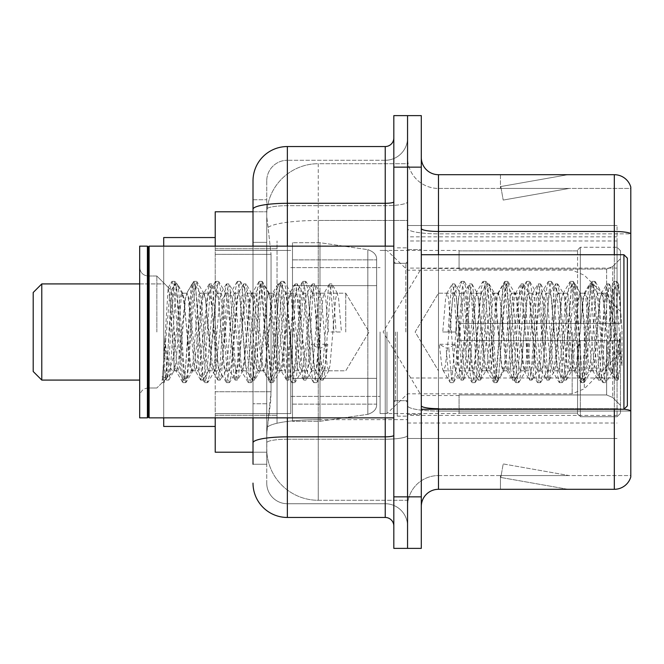 <?xml version="1.0" encoding="UTF-8"?>
<svg xmlns="http://www.w3.org/2000/svg" width="664" height="664" viewBox="0 0 664 664"><rect width="100%" height="100%" fill="white"/><g stroke="black" fill="none" stroke-linecap="round" stroke-linejoin="round"><path stroke-width="0.5" stroke-dasharray="3.32 2.49" d="M617.063 386.954L617.063 225.528L617.063 386.954M407.555 386.954L407.555 225.528L407.555 386.954M407.555 332L407.555 240.982L407.555 332M174.018 332L174.018 370.819C170.648 372.247 167.552 361.573 164.722 338.798L164.722 370.006L165.851 378.986L167.17 364.669L171.295 290.458L176.873 365.615L178.309 370.819L179.737 365.615L185.463 298.385L186.891 293.181L188.327 298.385L194.046 365.615L195.482 370.819L196.909 365.615L202.636 298.385L204.064 293.181L205.5 298.385L211.218 365.615L212.654 370.819L214.082 365.615L219.809 298.385L221.237 293.181L222.672 298.385L228.391 365.615L229.827 370.819L231.255 365.615L236.982 298.385L238.409 293.181L239.845 298.385L245.564 365.615L247 370.819L248.427 365.615L254.154 298.385L255.582 293.181L257.018 298.385L262.736 365.615L264.172 370.819L265.6 365.615L271.327 298.385L272.398 293.488L272.755 293.181L274.182 298.385L277.046 332L277.046 240.982L277.046 423.018L277.046 332L277.046 423.018L277.046 332L279.909 365.615L281.345 370.819L282.773 365.615L288.5 298.385L289.57 293.488L289.927 293.181L291.355 298.385L297.082 365.615L298.153 370.512L298.518 370.819L299.945 365.615L305.672 298.385L306.743 293.488L307.1 293.181L308.528 298.385L314.255 365.615L315.325 370.512L315.682 370.819L317.118 365.615L322.845 298.385L323.916 293.488L324.273 293.181L325.7 298.385L328.564 332L341.445 332L328.564 332M617.063 332L617.063 240.982L617.063 332M253.009 242.343L266.745 242.343L266.745 403.762L266.745 199.773L266.745 242.343L253.009 242.343L253.009 403.762L253.009 211.791L266.862 211.791L266.82 212.497A51.518 51.518 0 0 1 318.263 163.709L407.555 163.709L407.555 220.473L407.555 163.709L318.263 163.709L318.263 220.473L318.263 163.709A51.518 51.518 0 0 0 266.82 212.497L266.862 211.791L215.227 211.791L215.227 391.743L271.045 391.743L270.713 400.691L266.953 431.6L271.045 391.743L271.045 254.362L271.045 391.743L215.227 391.743L215.227 452.209L266.862 452.209L266.745 448.773A51.518 51.518 0 0 0 318.263 500.291L407.555 500.291L407.555 419.673L407.555 500.291L318.263 500.291L318.263 419.673L318.263 500.291A51.518 51.518 0 0 1 266.745 448.773L266.745 438.29L266.862 452.209L253.009 452.209M266.953 431.6L266.745 438.29L266.953 431.6M215.227 332L215.227 237.554L215.227 332M407.555 220.473L407.555 419.673L407.555 220.473L318.263 220.473L407.555 220.473M266.82 212.497C266.513 214.464 266.936 219.427 268.09 227.387L271.045 254.362L268.09 227.387C266.936 219.427 266.513 214.464 266.82 212.497A51.518 51.518 0 0 1 318.263 163.709M215.227 417.863L215.227 246.136M617.063 225.528L407.555 225.528L617.063 225.528M617.063 438.472L407.555 438.472L617.063 438.472M253.009 199.773L266.745 199.773L253.009 199.773L253.009 464.227L266.745 464.227L266.745 403.762L266.745 464.227L253.009 464.227L253.009 246.136M253.009 483.118A34.345 34.345 0 0 0 287.354 517.464L287.354 503.727A20.609 20.609 0 0 1 266.745 483.118L266.745 209.26L266.745 483.118A20.609 20.609 0 0 0 287.354 503.727L385.236 503.727L385.236 448.773L385.236 517.464A8.582 8.582 0 0 1 393.818 526.046L393.818 137.954L393.818 526.046M407.555 448.773L407.555 201.806L407.555 448.773M393.818 332L393.818 417.863L393.818 332M393.818 167.145L393.818 115.627L407.555 115.627L407.555 167.145L407.555 115.627L421.3 115.627L421.3 167.145L407.555 167.145L407.555 496.855L407.555 167.145L393.818 167.145L393.818 496.855L407.555 496.855L407.555 548.373L407.555 496.855L421.3 496.855L421.3 167.145M421.3 496.855L421.3 548.373L393.818 548.373L393.818 496.855M407.555 137.954L407.555 201.806L407.555 137.954A22.327 22.327 0 0 1 385.236 160.273A22.327 22.327 0 0 0 407.555 137.954A22.327 22.327 0 0 1 385.236 160.273L385.236 503.727L287.354 503.727L287.354 439.228L385.236 439.228A22.327 3.876 0 0 0 407.555 435.352A22.327 3.876 0 0 1 385.236 439.228L385.236 160.273L287.354 160.273L385.236 160.273M253.009 442.805A34.345 5.968 180 0 1 287.354 436.846L287.354 146.536A34.345 34.345 0 0 0 253.009 180.882A34.345 34.345 0 0 1 287.354 146.536L385.236 146.536A8.582 8.582 0 0 0 393.818 137.954A8.582 8.582 0 0 1 385.236 146.536L385.236 448.773L385.236 439.228L287.354 439.228L287.354 160.273L287.354 205.682L385.236 205.682A22.327 3.876 0 0 0 407.555 201.806A22.327 3.876 0 0 1 385.236 205.682L287.354 205.682L287.354 448.773L287.354 436.846L385.236 436.846A8.582 1.494 0 0 0 393.818 435.352M287.354 517.464L385.236 517.464M266.745 180.882L266.745 209.26L266.745 180.882A20.609 20.609 0 0 1 287.354 160.273A20.609 20.609 0 0 0 266.745 180.882A20.609 20.609 0 0 1 287.354 160.273M407.555 526.046A22.327 22.327 0 0 0 385.236 503.727A22.327 22.327 0 0 1 407.555 526.046A22.327 22.327 0 0 0 385.236 503.727M421.3 332L421.3 249.573L421.3 332M397.255 332L397.255 416.145L397.255 332M407.555 420.611L407.555 228.482L407.555 420.611M624.002 409.198A17.173 2.98 180 0 0 614.316 408.684L614.316 489.302A17.173 17.173 0 0 0 630.8 476.935L630.8 420.611L630.8 475.565L438.472 475.565L438.472 409.273M421.3 506.474L421.3 157.526L421.3 506.474A17.173 17.173 0 0 1 438.472 489.302L438.472 420.611L438.472 475.565L630.8 475.565L630.8 233.844L438.472 233.844L438.472 411.066A30.909 5.37 0 0 1 407.555 405.704A30.909 5.37 0 0 0 438.472 411.066L438.472 188.435A30.909 30.909 0 0 1 407.555 157.526L407.555 228.482L407.555 157.526A30.909 30.909 0 0 0 438.472 188.435L438.472 233.844A30.909 5.37 0 0 1 407.555 228.482A30.909 5.37 0 0 0 438.472 233.844L630.8 233.844M630.8 187.065A17.173 17.173 0 0 0 614.316 174.698L614.316 408.684A17.173 2.98 180 0 1 630.8 410.825L630.8 187.065A17.173 17.173 0 0 0 614.316 174.698L438.472 174.698A17.173 17.173 0 0 1 421.3 157.526M566.765 489.094A13.736 13.736 0 0 0 569.148 489.302L500.457 489.302L569.148 489.302A13.736 13.736 0 0 1 566.765 489.094A13.736 13.736 0 0 0 569.148 489.302A13.736 13.736 0 0 1 566.765 489.094A13.736 13.736 0 0 0 569.148 489.302A13.736 13.736 0 0 1 566.765 489.094L500.805 477.457L566.765 489.094M500.457 475.565L500.457 489.302L500.457 475.565L501.146 475.565L500.805 477.457L501.146 475.565L500.457 475.565L500.457 489.302L500.457 475.565L501.146 475.565L500.805 477.457L501.146 475.565L500.457 475.565L500.457 489.302L500.457 475.565L501.146 475.565L500.805 477.457L501.146 475.565L500.457 475.565M614.316 489.302L438.472 489.302M569.148 174.698L500.457 174.698L569.148 174.698A13.736 13.736 0 0 0 566.765 174.906A13.736 13.736 0 0 1 569.148 174.698A13.736 13.736 0 0 0 566.765 174.906A13.736 13.736 0 0 1 569.148 174.698A13.736 13.736 0 0 0 566.765 174.906A13.736 13.736 0 0 1 569.148 174.698M438.472 188.435L630.8 188.435L630.8 233.612L630.8 188.435L438.472 188.435A30.909 30.909 0 0 1 407.555 157.526M569.148 475.565L501.146 475.565L569.148 475.565L501.146 475.565L569.148 475.565L501.146 475.565L569.148 475.565L503.196 463.929L501.146 475.565L503.196 463.929L501.146 475.565L503.196 463.929L501.146 475.565L503.196 463.929L569.148 475.565M501.146 188.435L500.457 188.435L501.146 188.435L500.457 188.435L501.146 188.435L500.457 188.435L501.146 188.435L500.805 186.542L566.765 174.906L500.805 186.542L501.146 188.435L500.805 186.542L566.765 174.906L500.805 186.542L501.146 188.435L500.805 186.542L566.765 174.906L500.805 186.542L501.146 188.435L569.148 188.435L501.146 188.435L569.148 188.435L501.146 188.435L569.148 188.435L501.146 188.435L503.196 200.071L501.146 188.435M407.555 506.474A30.909 30.909 0 0 1 438.472 475.565A30.909 30.909 0 0 0 407.555 506.474A30.909 30.909 0 0 1 438.472 475.565M500.457 174.698L500.457 188.435L500.457 174.698M569.148 188.435L503.196 200.071L569.148 188.435M345.736 332L345.736 293.181L345.736 332M438.472 332L438.472 293.181L438.472 332M627.364 332L627.364 405.845L627.364 258.155L627.364 387.992L627.364 258.155L623.928 254.727L623.928 409.273L623.928 254.727L623.928 409.273L627.364 405.845L627.364 332M148.255 417L147.4 417.863L147.4 246.136L147.4 417.863L147.4 246.136L148.255 247L148.255 417L148.255 332L148.255 417L149.118 417.863L149.118 246.136L149.118 332L149.118 246.136L393.818 246.136M147.4 417.863L139.672 417.863L139.672 246.136L139.672 396.582L139.672 246.136L147.4 246.136M156.845 332L156.845 276.008L156.845 332M610.191 332L610.191 361.332L603.551 298.385L601.733 293.181L607.186 293.181L609.004 298.385L610.141 306.303L610.191 332L607.328 365.615L605.9 370.819L610.191 370.819L610.191 332L611.594 303.174L613.129 290.533L617.03 364.669L618.358 378.986L619.487 370.006L619.487 338.798C616.657 361.573 613.561 372.247 610.191 370.819C608.764 368.52 607.328 355.58 605.9 332L603.036 298.385L601.609 293.181L600.173 298.385L594.454 365.615L593.018 370.819L591.591 365.615L585.864 298.385L584.436 293.181L583 298.385L577.282 365.615L575.846 370.819L574.418 365.615L568.691 298.385L567.264 293.181L565.828 298.385L560.109 365.615L558.673 370.819L557.245 365.615L551.518 298.385L550.091 293.181L548.655 298.385L542.936 365.615L541.5 370.819L540.073 365.615L534.346 298.385L532.918 293.181L531.482 298.385L525.764 365.615L524.328 370.819L522.9 365.615L517.173 298.385L515.745 293.181L514.318 298.385L508.591 365.615L507.155 370.819L505.727 365.615L500 298.385L498.573 293.181L497.145 298.385L491.418 365.615L489.982 370.819L488.555 365.615L482.828 298.385L481.4 293.181L479.972 298.385L474.245 365.615L472.818 370.819L471.382 365.615L465.655 298.385L464.227 293.181L462.8 298.385L457.073 365.615L455.645 370.819L454.209 365.615L448.482 298.385L447.055 293.181L445.627 298.385L442.764 332L455.645 332L442.764 332M605.9 370.819L604.472 365.615L598.745 298.385L597.318 293.181L595.882 298.385L590.155 365.615L588.727 370.819L587.3 365.615L581.573 298.385L580.145 293.181L578.709 298.385L572.982 365.615L571.555 370.819L570.127 365.615L564.4 298.385L562.972 293.181L561.536 298.385L555.818 365.615L554.382 370.819L552.954 365.615L547.227 298.385L545.8 293.181L544.364 298.385L538.645 365.615L537.209 370.819L535.782 365.615L530.055 298.385L528.627 293.181L527.191 298.385L521.472 365.615L520.036 370.819L518.609 365.615L512.882 298.385L511.454 293.181L510.018 298.385L504.3 365.615L502.864 370.819L501.436 365.615L495.709 298.385L494.282 293.181L492.846 298.385L487.127 365.615L486.056 370.512L485.691 370.819L484.264 365.615L478.536 298.385L477.466 293.488L477.109 293.181L475.673 298.385L469.954 365.615L468.884 370.512L468.518 370.819L467.091 365.615L461.364 298.385L460.293 293.488L459.936 293.181L458.5 298.385L455.645 332M610.191 370.819L615.271 379.866L614.125 373.666L608.407 290.334L606.971 283.885L605.543 290.334L599.816 373.666L598.389 380.115L596.953 373.666L591.234 290.334L589.798 283.885L588.37 290.334L582.643 373.666L581.216 380.115L579.78 373.666L574.061 290.334L572.625 283.885L571.198 290.334L565.471 373.666L564.043 380.115L562.607 373.666L556.889 290.334L555.453 283.885L554.025 290.334L548.298 373.666L546.87 380.115L545.443 373.666L539.716 290.334L538.28 283.885L536.852 290.334L531.125 373.666L529.698 380.115L528.27 373.666L522.543 290.334L521.107 283.885L519.68 290.334L513.953 373.666L512.525 380.115L511.097 373.666L505.37 290.334L503.943 283.885L502.507 290.334L496.78 373.666L495.352 380.115L493.925 373.666L488.198 290.334L486.77 283.885L485.334 290.334L479.607 373.666L478.18 380.115L476.752 373.666L471.025 290.334L469.597 283.885L468.161 290.334L462.443 373.666L461.007 380.115L459.579 373.666L453.852 290.334L452.425 283.885L450.989 290.334L448.125 332M165.851 378.986L156.845 387.992L162.207 382.622L168.166 287.769L170.158 301.34L174.068 363.905L174.018 370.819C175.445 368.52 176.881 355.58 178.309 332L181.172 298.385L182.6 293.181L184.028 298.385L189.755 365.615L191.182 370.819L192.618 365.615L198.345 298.385L199.773 293.181L201.2 298.385L206.927 365.615L208.355 370.819L209.791 365.615L215.518 298.385L216.945 293.181L218.373 298.385L224.1 365.615L225.528 370.819L226.963 365.615L232.682 298.385L234.118 293.181L235.546 298.385L241.273 365.615L242.7 370.819L244.136 365.615L249.855 298.385L251.291 293.181L252.718 298.385L258.445 365.615L259.873 370.819L261.309 365.615L267.028 298.385L268.463 293.181L269.891 298.385L275.618 365.615L277.046 370.819L278.482 365.615L284.2 298.385L285.636 293.181L287.064 298.385L292.791 365.615L294.218 370.819L295.654 365.615L301.373 298.385L302.809 293.181L304.236 298.385L309.963 365.615L311.391 370.819L312.827 365.615L318.546 298.385L319.982 293.181L321.409 298.385L327.136 365.615L328.564 370.819L330 365.615L335.718 298.385L337.154 293.181L338.582 298.385L341.445 332M178.309 370.819L174.018 370.819L168.938 379.866L170.075 373.666L175.802 290.334L177.23 283.885L178.666 290.334L184.393 373.666L185.82 380.115L187.248 373.666L192.975 290.334L194.403 283.885L195.838 290.334L201.557 373.666L202.993 380.115L204.421 373.666L210.148 290.334L211.575 283.885L213.011 290.334L218.73 373.666L220.166 380.115L221.593 373.666L227.32 290.334L228.748 283.885L230.184 290.334L235.903 373.666L237.338 380.115L238.766 373.666L244.493 290.334L245.921 283.885L247.357 290.334L253.075 373.666L254.511 380.115L255.939 373.666L261.666 290.334L263.093 283.885L264.529 290.334L270.248 373.666L271.684 380.115L273.111 373.666L278.838 290.334L280.266 283.885L281.702 290.334L287.421 373.666L288.857 380.115L290.284 373.666L296.011 290.334L297.439 283.885L298.875 290.334L304.593 373.666L306.029 380.115L307.457 373.666L313.184 290.334L314.611 283.885L316.047 290.334L321.766 373.666L323.202 380.115L324.63 373.666L330.357 290.334L331.784 283.885L333.22 290.334L336.075 332M619.487 338.798L616.989 373.666L615.271 379.866M619.487 370.006L618.001 379.866L616.275 373.666L610.548 290.334L609.12 283.885L607.693 290.334L601.966 373.666L600.53 380.115L599.102 373.666L593.375 290.334L591.948 283.885L590.52 290.334L584.793 373.666L583.357 380.115L581.93 373.666L576.203 290.334L574.775 283.885L573.347 290.334L567.62 373.666L566.193 380.115L564.757 373.666L559.03 290.334L557.602 283.885L556.175 290.334L550.448 373.666L549.02 380.115L547.584 373.666L541.857 290.334L540.43 283.885L539.002 290.334L533.275 373.666L531.847 380.115L530.411 373.666L524.693 290.334L523.257 283.885L521.829 290.334L516.102 373.666L514.675 380.115L513.239 373.666L507.52 290.334L506.084 283.885L504.657 290.334L498.93 373.666L497.792 379.866L496.066 373.666L490.347 290.334L489.202 284.134L487.484 290.334L481.757 373.666L480.62 379.866L478.893 373.666L473.175 290.334L472.029 284.134L470.311 290.334L464.584 373.666L463.447 379.866L461.721 373.666L456.002 290.334L454.857 284.134L453.139 290.334L450.275 332M164.722 338.798L167.22 373.666L168.938 379.866M164.722 370.006L166.207 379.866L167.934 373.666L173.653 290.334L175.088 283.885L176.516 290.334L182.243 373.666L183.671 380.115L185.107 373.666L190.825 290.334L192.261 283.885L193.689 290.334L199.416 373.666L200.843 380.115L202.279 373.666L207.998 290.334L209.434 283.885L210.862 290.334L216.588 373.666L218.016 380.115L219.452 373.666L225.171 290.334L226.607 283.885L228.034 290.334L233.761 373.666L235.189 380.115L236.625 373.666L242.343 290.334L243.779 283.885L245.207 290.334L250.934 373.666L252.362 380.115L253.797 373.666L259.516 290.334L260.952 283.885L262.38 290.334L268.107 373.666L269.534 380.115L270.97 373.666L276.689 290.334L278.125 283.885L279.552 290.334L285.279 373.666L286.416 379.866L288.143 373.666L293.861 290.334L294.999 284.134L296.725 290.334L302.452 373.666L303.589 379.866L305.307 373.666L311.034 290.334L312.171 284.134L313.898 290.334L319.625 373.666L320.762 379.866L322.48 373.666L328.207 290.334L329.344 284.134L331.07 290.334L333.934 332M41.782 283.918L41.782 380.082L33.2 371.5L33.2 292.5L33.2 332L33.2 292.5L41.782 283.918L41.782 380.082L41.782 283.918L163.709 283.918L163.709 426.446L163.709 237.554L163.709 417.863M459.073 323.418L459.073 332L459.073 323.418L606.639 323.418L459.073 323.418L577.564 323.418L577.564 250.021L577.564 323.418L580.311 323.418L580.311 247.257L580.311 323.418L459.073 323.418L459.073 340.582L577.564 340.582L577.564 413.116L577.564 340.582L459.073 340.582L459.073 323.418M459.073 269.044L606.639 269.044L459.073 269.044L459.073 250.428L459.073 250.884L577.564 250.884L577.564 250.021L577.564 250.884L459.073 250.884L459.073 269.044M380.082 332L380.082 413.572L380.082 332M577.564 413.116L459.073 413.116L459.073 413.572L459.073 413.116L577.564 413.116L577.564 413.979L580.311 416.743L617.063 416.743L620.5 413.29L620.5 340.582L620.5 413.29L617.063 416.743L617.063 340.582L617.063 416.743L580.311 416.743L580.311 340.582L580.311 416.743L577.564 413.979L577.564 340.582L577.564 413.116M290.782 332L290.782 413.572L290.782 332M580.311 340.582L617.063 340.582L580.311 340.582M580.311 247.257L577.564 250.021L580.311 247.257L617.063 247.257L617.063 323.418L617.063 247.257L580.311 247.257M580.311 323.418L617.063 323.418L580.311 323.418M620.5 340.582L617.063 340.582L620.5 340.582L620.5 413.29L620.5 405.339L612.706 397.495L606.639 394.955L612.706 397.495L620.5 405.339L620.5 340.582L612.706 340.582L620.5 340.582M617.063 323.418L620.5 323.418L620.5 250.71L620.5 323.418L617.063 323.418M620.5 250.71L617.063 247.257L620.5 250.71L620.5 323.418L620.5 250.71M612.706 266.505L620.5 258.661L612.706 266.505L606.639 269.044L612.706 266.505L612.706 323.418L620.5 323.418L606.639 323.418L612.706 323.418L612.706 266.505M606.639 340.582L459.073 340.582L459.073 332L459.073 340.582L606.639 340.582L606.639 394.955L459.073 394.955L606.639 394.955L606.639 340.582M459.073 394.955L459.073 413.116L459.073 394.955M376.646 378.364L376.646 259.873L376.646 285.636L292.5 285.636L292.5 242.7L292.5 421.3L292.5 378.364L376.646 378.364L376.646 259.873L376.646 285.636L292.5 285.636L292.5 259.873L292.5 404.127L292.5 378.364L376.646 378.364L376.646 404.144L292.5 404.127L292.5 378.364L376.646 378.364L376.646 404.144L292.5 404.127L292.5 242.7L292.5 421.3L292.5 378.364L319.982 378.364L319.982 421.3L319.982 242.7L319.982 285.636L292.5 285.636L376.646 285.636L319.982 285.636L319.982 242.7L319.982 421.3L319.982 378.364L376.646 378.364M620.5 332L620.5 352.609L620.5 332M386.954 332L386.954 413.572L386.954 332M215.227 426.446L163.709 426.446L163.709 283.918L139.672 283.918M163.709 246.136L163.709 332L163.709 237.554L215.227 237.554M607.186 293.181L605.369 298.385L598.098 365.615L596.28 370.819L594.463 365.615L587.2 298.385L585.382 293.181L583.565 298.385L576.294 365.615L574.476 370.819L572.659 365.615L565.388 298.385L563.57 293.181L561.752 298.385L554.481 365.615L552.664 370.819L550.846 365.615L543.575 298.385L541.758 293.181L539.94 298.385L532.677 365.615L530.86 370.819L529.042 365.615L521.771 298.385L519.953 293.181L518.136 298.385L510.865 365.615L509.047 370.819L507.23 365.615L499.959 298.385L498.141 293.181L496.323 298.385L489.053 365.615L487.235 370.819L485.417 365.615L478.155 298.385L476.337 293.181L474.519 298.385L467.249 365.615L465.431 370.819L463.613 365.615L456.342 298.385L454.525 293.181L452.707 298.385L445.436 365.615L443.618 370.819L443.046 370.329L441.801 365.615L439.253 344.267L446.075 348.002L448.798 348.002L455.612 344.267L439.253 344.267M601.733 293.181L599.916 298.385L592.645 365.615L590.827 370.819L589.018 365.615L581.747 298.385L579.929 293.181L578.112 298.385L570.841 365.615L569.023 370.819L567.205 365.615L559.935 298.385L558.117 293.181L556.299 298.385L549.028 365.615L547.211 370.819L545.393 365.615L538.122 298.385L536.313 293.181L534.495 298.385L527.224 365.615L525.407 370.819L523.589 365.615L516.318 298.385L514.5 293.181L512.683 298.385L505.412 365.615L504.167 370.329L503.594 370.819L501.776 365.615L494.506 298.385L492.688 293.181L490.87 298.385L483.608 365.615L482.363 370.329L481.79 370.819L479.972 365.615L472.702 298.385L471.457 293.671L470.884 293.181L469.066 298.385L460.55 370.329L459.978 370.819L457.836 363.507L455.612 344.267M610.191 361.332L612.092 372.238L615.204 332L616.981 299.257L618.657 284.715L621.994 329.087L621.994 365.549L615.984 332L610.216 307.224M168.166 287.769L171.669 281.76L170.299 288.159L162.207 380.671L162.207 376.546L166.29 378.538L167.469 376.944L174.001 354.842L174.068 363.905L175.628 370.329L176.201 370.819L178.018 365.615L185.289 298.385L187.107 293.181L188.925 298.385L196.195 365.615L198.013 370.819L199.831 365.615L207.102 298.385L208.919 293.181L210.737 298.385L218.008 365.615L219.817 370.819L221.635 365.615L228.906 298.385L230.723 293.181L232.541 298.385L239.812 365.615L241.63 370.819L243.447 365.615L250.718 298.385L252.536 293.181L254.353 298.385L261.624 365.615L262.861 370.329L263.442 370.819L265.26 365.615L272.522 298.385L274.34 293.181L276.158 298.385L283.428 365.615L284.673 370.329L285.246 370.819L287.064 365.615L294.335 298.385L295.58 293.671L296.152 293.181L297.97 298.385L306.486 370.329L307.058 370.819L309.2 363.507L311.424 344.267L327.775 344.267L320.961 348.002L318.239 348.002L311.424 344.267M174.001 354.842L179.836 298.385L181.654 293.181L183.471 298.385L190.742 365.615L192.56 370.819L194.378 365.615L201.648 298.385L203.466 293.181L205.284 298.385L212.555 365.615L214.372 370.819L216.19 365.615L223.453 298.385L225.27 293.181L227.088 298.385L234.359 365.615L236.177 370.819L237.994 365.615L245.265 298.385L247.083 293.181L248.9 298.385L256.171 365.615L257.989 370.819L259.807 365.615L267.077 298.385L268.895 293.181L270.713 298.385L277.975 365.615L279.793 370.819L281.611 365.615L288.882 298.385L290.699 293.181L292.517 298.385L299.788 365.615L301.605 370.819L303.423 365.615L310.694 298.385L312.512 293.181L314.329 298.385L321.6 365.615L323.418 370.819L323.99 370.329L325.227 365.615L327.775 344.267M621.994 365.549L615.818 288.159L614.001 281.378L612.183 288.159L604.912 375.841L603.103 382.622L601.285 375.841L594.014 288.159L592.197 281.378L590.379 288.159L583.108 375.841L581.29 382.622L579.473 375.841L572.202 288.159L570.384 281.378L568.567 288.159L561.296 375.841L559.478 382.622L557.66 375.841L550.398 288.159L548.58 281.378L546.762 288.159L539.492 375.841L537.674 382.622L535.856 375.841L528.586 288.159L526.768 281.378L524.95 288.159L517.679 375.841L515.862 382.622L514.044 375.841L506.773 288.159L504.955 281.378L503.138 288.159L495.875 375.841L494.058 382.622L492.24 375.841L484.969 288.159L483.151 281.378L481.334 288.159L474.063 375.841L472.245 382.622L470.427 375.841L463.157 288.159L461.339 281.378L459.521 288.159L452.25 375.841L450.433 382.622L449.993 382.24L448.615 375.841L446.075 348.002M621.994 329.087L618.549 288.159L616.731 281.378L614.914 288.159L607.643 375.841L605.825 382.622L604.008 375.841L596.737 288.159L594.919 281.378L593.101 288.159L585.831 375.841L584.013 382.622L582.195 375.841L574.933 288.159L573.115 281.378L571.297 288.159L564.026 375.841L562.209 382.622L560.391 375.841L553.12 288.159L551.303 281.378L549.485 288.159L542.214 375.841L540.396 382.622L538.579 375.841L531.308 288.159L529.49 281.378L527.673 288.159L520.41 375.841L518.592 382.622L516.775 375.841L509.504 288.159L507.686 281.378L505.868 288.159L498.598 375.841L496.78 382.622L494.962 375.841L487.691 288.159L485.874 281.378L484.056 288.159L476.785 375.841L474.967 382.622L473.15 375.841L465.887 288.159L464.07 281.378L462.252 288.159L454.981 375.841L453.603 382.24L453.163 382.622L451.346 375.841L448.798 348.002M162.207 376.546L163.933 382.622L165.751 375.841L173.022 288.159L174.839 281.378L176.657 288.159L183.928 375.841L185.746 382.622L187.563 375.841L194.834 288.159L196.652 281.378L198.47 288.159L205.732 375.841L207.55 382.622L209.367 375.841L216.638 288.159L218.456 281.378L220.274 288.159L227.544 375.841L229.362 382.622L231.18 375.841L238.451 288.159L240.268 281.378L242.086 288.159L249.357 375.841L251.175 382.622L252.992 375.841L260.255 288.159L262.072 281.378L263.89 288.159L271.161 375.841L272.979 382.622L274.796 375.841L282.067 288.159L283.885 281.378L285.703 288.159L292.973 375.841L294.791 382.622L296.609 375.841L303.88 288.159L305.697 281.378L307.515 288.159L314.777 375.841L316.595 382.622L317.043 382.24L318.413 375.841L320.961 348.002M171.669 281.76L172.117 281.378L173.935 288.159L181.197 375.841L183.015 382.622L184.833 375.841L192.103 288.159L193.921 281.378L195.739 288.159L203.01 375.841L204.827 382.622L206.645 375.841L213.916 288.159L215.734 281.378L217.551 288.159L224.822 375.841L226.64 382.622L228.457 375.841L235.72 288.159L237.538 281.378L239.355 288.159L246.626 375.841L248.444 382.622L250.262 375.841L257.532 288.159L259.35 281.378L261.168 288.159L268.439 375.841L269.808 382.24L270.256 382.622L272.074 375.841L279.345 288.159L281.162 281.378L282.98 288.159L290.243 375.841L291.62 382.24L292.06 382.622L293.878 375.841L301.149 288.159L302.527 281.76L302.967 281.378L304.784 288.159L312.055 375.841L313.425 382.24L313.873 382.622L315.69 375.841L318.239 348.002M376.646 285.636L376.646 259.856L292.5 259.873L376.646 259.856L376.646 404.144C376.92 408.841 373.981 412.236 367.831 414.336L367.831 378.364L367.831 414.336L319.982 421.3L292.5 421.3L319.982 421.3L367.831 414.336C373.981 412.236 376.92 408.841 376.646 404.144L376.646 259.856C376.92 255.159 373.981 251.764 367.831 249.664L367.831 414.336L367.831 249.664L319.982 242.7L292.5 242.7L319.982 242.7L367.831 249.664C373.981 251.764 376.92 255.159 376.646 259.856L376.646 285.636M617.063 378.007L407.555 378.007M318.263 419.673A51.518 8.947 180 0 0 267.36 427.234A51.518 8.947 180 0 1 318.263 419.673L407.555 419.673L318.263 419.673L318.263 220.473L318.263 419.673M268.09 227.387A51.518 8.947 180 0 1 318.263 220.473A51.518 8.947 180 0 0 268.09 227.387M266.745 448.773A51.518 51.518 0 0 0 318.263 500.291M271.045 254.362L215.227 254.362L271.045 254.362M617.063 268.098L407.555 268.098M617.063 236.832L407.555 236.832M617.063 415.423L407.555 415.423M253.009 209.26A34.345 5.968 180 0 1 287.354 203.3L385.236 203.3A8.582 1.494 -0 0 0 393.818 201.806M287.354 246.136L287.354 417.863M385.236 417.863L385.236 246.136M287.354 205.682A20.609 3.577 180 0 0 266.745 209.26A20.609 3.577 180 0 1 287.354 205.682M287.354 439.228A20.609 3.577 180 0 0 266.745 442.805A20.609 3.577 180 0 1 287.354 439.228M287.354 503.727A20.609 20.609 0 0 1 266.745 483.118M266.745 403.762L253.009 403.762L266.745 403.762M614.316 409.273L614.316 408.684L438.472 408.684L438.472 174.698M421.3 228.482A17.173 2.98 0 0 0 438.472 231.462L614.316 231.462A17.173 2.98 180 0 1 630.8 233.612M438.472 254.727L438.472 408.684L614.316 408.684L614.316 254.727M421.3 405.704A17.173 2.98 0 0 0 438.472 408.684M630.8 411.066L438.472 411.066L630.8 411.066M405.845 332L405.845 263.309L405.845 332M395.536 332L395.536 400.691L395.536 332M606.639 269.044L606.639 323.418L606.639 269.044M612.706 340.582L612.706 397.495L612.706 340.582M367.831 285.636L367.831 249.664L367.831 285.636M584.312 332L584.312 388.789L584.312 332M572.169 332L572.169 393.818L572.169 332M617.063 240.982L407.555 240.982M215.227 248.718L277.046 248.718L215.227 248.718M215.227 415.282L277.046 415.282L215.227 415.282M407.555 423.018L617.063 423.018M393.818 263.309L407.555 263.309L393.818 263.309M393.818 400.691L407.555 400.691L393.818 400.691M407.555 249.573L421.3 249.573L407.555 249.573M397.255 416.145L407.555 416.145L397.255 416.145M397.255 247.855L407.555 247.855L397.255 247.855M407.555 414.427L421.3 414.427L407.555 414.427M328.564 370.819L345.736 370.819L369.059 332L345.736 293.181L337.154 293.181M454.525 293.181L438.472 293.181L415.141 332L438.472 370.819L415.141 332L438.472 293.181L447.055 293.181M421.3 409.273L623.928 409.273M405.845 263.309L407.555 261.591L405.845 263.309L395.536 263.309L393.818 261.591L395.536 263.309L405.845 263.309M395.536 400.691L405.845 400.691L407.555 402.409L405.845 400.691L395.536 400.691L393.818 402.409L395.536 400.691M149.118 417.863L393.818 417.863M148.255 387.992C143.092 388.457 140.228 391.312 139.672 396.582C140.228 391.312 143.092 388.457 148.255 387.992L156.845 387.992L148.255 387.992M168.49 287.653L156.845 276.008L148.255 276.008C143.092 275.543 140.228 272.688 139.672 267.418C140.228 272.688 143.092 275.543 148.255 276.008L156.845 276.008L171.295 290.458M459.936 293.181L464.227 293.181M477.109 293.181L481.4 293.181M494.282 293.181L498.573 293.181M511.454 293.181L515.745 293.181M528.627 293.181L532.918 293.181M545.8 293.181L550.091 293.181M562.972 293.181L567.264 293.181M580.145 293.181L584.436 293.181M597.318 293.181L601.609 293.181M468.518 370.819L472.818 370.819M485.691 370.819L489.982 370.819M502.864 370.819L507.155 370.819M520.036 370.819L524.328 370.819M537.209 370.819L541.5 370.819M554.382 370.819L558.673 370.819M571.555 370.819L575.846 370.819M588.727 370.819L593.018 370.819M612.913 290.458L618.657 284.715M182.6 293.181L186.891 293.181M199.773 293.181L204.064 293.181M216.945 293.181L221.237 293.181M234.118 293.181L238.409 293.181M251.291 293.181L255.582 293.181M268.463 293.181L272.755 293.181M285.636 293.181L289.927 293.181M302.809 293.181L307.1 293.181M319.982 293.181L324.273 293.181M191.182 370.819L195.482 370.819M208.355 370.819L212.654 370.819M225.528 370.819L229.827 370.819M242.7 370.819L247 370.819M259.873 370.819L264.172 370.819M277.046 370.819L281.345 370.819M294.218 370.819L298.518 370.819M311.391 370.819L315.682 370.819M618.358 378.986L611.743 372.371M443.618 370.819L455.645 370.819M148.255 247L149.118 246.136M421.3 254.727L623.928 254.727M615.561 380.115L617.703 380.115M606.971 283.885L609.12 283.885M598.389 380.115L600.53 380.115M589.798 283.885L591.948 283.885M581.216 380.115L583.357 380.115M572.625 283.885L574.775 283.885M564.043 380.115L566.193 380.115M555.453 283.885L557.602 283.885M546.87 380.115L549.02 380.115M538.28 283.885L540.43 283.885M529.698 380.115L531.847 380.115M521.107 283.885L523.257 283.885M512.525 380.115L514.675 380.115M503.943 283.885L506.084 283.885M495.352 380.115L497.502 380.115M486.77 283.885L488.911 283.885M478.18 380.115L480.329 380.115M469.597 283.885L471.739 283.885M461.007 380.115L463.157 380.115M452.425 283.885L454.566 283.885M613.129 290.533L609.411 284.134M618.549 378.92L618.001 379.866M600.829 379.866L606.257 370.512M592.238 284.134L597.675 293.488M583.656 379.866L589.084 370.512M575.066 284.134L580.502 293.488M566.483 379.866L571.911 370.512M557.893 284.134L563.329 293.488M549.311 379.866L554.739 370.512M540.72 284.134L546.157 293.488M532.138 379.866L537.566 370.512M523.547 284.134L528.984 293.488M514.965 379.866L520.402 370.512M506.375 284.134L511.811 293.488M497.792 379.866L503.229 370.512M489.202 284.134L494.639 293.488M480.62 379.866L486.056 370.512M472.029 284.134L477.466 293.488M463.447 379.866L468.884 370.512M454.857 284.134L460.293 293.488M601.244 293.488L606.68 284.134M592.661 370.512L598.098 379.866M584.071 293.488L589.507 284.134M575.489 370.512L580.925 379.866M566.898 293.488L572.335 284.134M558.316 370.512L563.753 379.866M549.734 293.488L555.162 284.134M541.143 370.512L546.58 379.866M532.561 293.488L537.989 284.134M523.971 370.512L529.407 379.866M515.389 293.488L520.817 284.134M506.798 370.512L512.234 379.866M498.216 293.488L503.644 284.134M489.625 370.512L495.062 379.866M481.043 293.488L486.471 284.134M472.453 370.512L477.889 379.866M463.87 293.488L469.299 284.134M455.28 370.512L460.716 379.866M446.698 293.488L452.126 284.134M168.648 380.115L166.498 380.115M177.23 283.885L175.088 283.885M185.82 380.115L183.671 380.115M194.403 283.885L192.261 283.885M202.993 380.115L200.843 380.115M211.575 283.885L209.434 283.885M220.166 380.115L218.016 380.115M228.748 283.885L226.607 283.885M237.338 380.115L235.189 380.115M245.921 283.885L243.779 283.885M254.511 380.115L252.362 380.115M263.093 283.885L260.952 283.885M271.684 380.115L269.534 380.115M280.266 283.885L278.125 283.885M288.857 380.115L286.707 380.115M297.439 283.885L295.297 283.885M306.029 380.115L303.88 380.115M314.611 283.885L312.47 283.885M323.202 380.115L321.052 380.115M331.784 283.885L329.643 283.885M171.08 290.533L174.798 284.134M165.66 378.92L166.207 379.866M183.38 379.866L177.944 370.512M191.971 284.134L186.534 293.488M200.553 379.866L195.116 370.512M209.143 284.134L203.707 293.488M217.726 379.866L212.289 370.512M226.316 284.134L220.88 293.488M234.898 379.866L229.462 370.512M243.489 284.134L238.052 293.488M252.071 379.866L246.634 370.512M260.653 284.134L255.225 293.488M269.244 379.866L263.807 370.512M277.826 284.134L272.398 293.488M286.416 379.866L280.98 370.512M294.999 284.134L289.57 293.488M303.589 379.866L298.153 370.512M312.171 284.134L306.743 293.488M320.762 379.866L315.325 370.512M329.344 284.134L323.916 293.488M182.957 293.488L177.529 284.134M191.547 370.512L186.111 379.866M200.13 293.488L194.701 284.134M208.72 370.512L203.284 379.866M217.302 293.488L211.874 284.134M225.893 370.512L220.456 379.866M234.475 293.488L229.047 284.134M243.066 370.512L237.629 379.866M251.648 293.488L246.211 284.134M260.238 370.512L254.802 379.866M268.82 293.488L263.384 284.134M277.411 370.512L271.974 379.866M285.993 293.488L280.557 284.134M294.584 370.512L289.147 379.866M303.166 293.488L297.729 284.134M311.756 370.512L306.32 379.866M320.338 293.488L314.902 284.134M328.929 370.512L323.493 379.866M337.511 293.488L332.075 284.134M41.782 380.082L139.672 380.082M459.073 395.536L421.3 395.536L383.12 332L421.3 268.463L459.073 268.463M620.5 352.609L584.312 388.789L572.169 393.818L407.555 393.818L386.954 413.572L380.082 413.572L459.073 413.572M290.782 396.4L380.082 396.4L290.782 396.4M215.227 413.572L290.782 413.572L215.227 413.572M215.227 250.428L290.782 250.428L215.227 250.428M290.782 267.6L380.082 267.6L290.782 267.6M620.5 311.391L584.312 275.211L572.169 270.182L407.555 270.182L386.954 250.428L380.082 250.428L459.073 250.428M323.418 370.819L345.736 370.819L369.059 332L345.736 293.181L312.512 293.181M470.884 293.181L476.337 293.181M492.688 293.181L498.141 293.181M514.5 293.181L519.953 293.181M536.313 293.181L541.758 293.181M558.117 293.181L563.57 293.181M579.929 293.181L585.382 293.181M481.79 370.819L487.235 370.819M503.594 370.819L509.047 370.819M525.407 370.819L530.86 370.819M547.211 370.819L552.664 370.819M569.023 370.819L574.476 370.819M590.827 370.819L596.28 370.819M181.654 293.181L187.107 293.181M203.466 293.181L208.919 293.181M225.27 293.181L230.723 293.181M247.083 293.181L252.536 293.181M268.895 293.181L274.34 293.181M290.699 293.181L296.152 293.181M192.56 370.819L198.013 370.819M214.372 370.819L219.817 370.819M236.177 370.819L241.63 370.819M257.989 370.819L263.442 370.819M279.793 370.819L285.246 370.819M301.605 370.819L307.058 370.819M176.201 370.819L174.018 370.819L166.29 378.538M459.978 370.819L465.431 370.819M614.001 281.378L616.731 281.378M603.103 382.622L605.825 382.622M592.197 281.378L594.919 281.378M581.29 382.622L584.013 382.622M570.384 281.378L573.115 281.378M559.478 382.622L562.209 382.622M548.58 281.378L551.303 281.378M537.674 382.622L540.396 382.622M526.768 281.378L529.49 281.378M515.862 382.622L518.592 382.622M504.955 281.378L507.686 281.378M494.058 382.622L496.78 382.622M483.151 281.378L485.874 281.378M472.245 382.622L474.967 382.622M461.339 281.378L464.07 281.378M450.433 382.622L453.163 382.622M612.1 372.238L606.274 382.24M618.956 284.823L617.171 281.76M595.367 281.76L602.314 293.671M584.461 382.24L591.408 370.329M573.555 281.76L580.502 293.671M562.649 382.24L569.596 370.329M551.751 281.76L558.69 293.671M540.845 382.24L547.792 370.329M529.938 281.76L536.885 293.671M519.032 382.24L525.979 370.329M508.126 281.76L515.073 293.671M497.228 382.24L504.167 370.329M486.322 281.76L493.269 293.671M475.416 382.24L482.363 370.329M464.509 281.76L471.457 293.671M453.603 382.24L460.55 370.329M606.614 293.671L613.561 281.76M595.708 370.329L602.655 382.24M584.801 293.671L591.749 281.76M573.904 370.329L580.842 382.24M562.997 293.671L569.936 281.76M552.091 370.329L559.038 382.24M541.185 293.671L548.132 281.76M530.279 370.329L537.226 382.24M519.381 293.671L526.32 281.76M508.475 370.329L515.422 382.24M497.568 293.671L504.515 281.76M486.662 370.329L493.609 382.24M475.756 293.671L482.703 281.76M464.858 370.329L471.797 382.24M453.952 293.671L460.899 281.76M443.046 370.329L449.993 382.24M162.207 382.622L163.933 382.622M174.839 281.378L172.117 281.378M185.746 382.622L183.015 382.622M196.652 281.378L193.921 281.378M207.55 382.622L204.827 382.622M218.456 281.378L215.734 281.378M229.362 382.622L226.64 382.622M240.268 281.378L237.538 281.378M251.175 382.622L248.444 382.622M262.072 281.378L259.35 281.378M272.979 382.622L270.256 382.622M283.885 281.378L281.162 281.378M294.791 382.622L292.06 382.622M305.697 281.378L302.967 281.378M316.595 382.622L313.873 382.622M182.575 382.24L175.628 370.329M193.481 281.76L186.534 293.671M204.379 382.24L197.44 370.329M215.285 281.76L208.338 293.671M226.192 382.24L219.244 370.329M237.098 281.76L230.151 293.671M248.004 382.24L241.057 370.329M258.902 281.76L251.963 293.671M269.808 382.24L262.861 370.329M280.714 281.76L273.767 293.671M291.62 382.24L284.673 370.329M302.527 281.76L295.58 293.671M313.425 382.24L306.486 370.329M167.469 376.944L164.381 382.24M182.226 293.671L175.288 281.76M193.133 370.329L186.194 382.24M204.039 293.671L197.092 281.76M214.945 370.329L207.998 382.24M225.851 293.671L218.904 281.76M236.749 370.329L229.81 382.24M247.655 293.671L240.708 281.76M258.562 370.329L251.614 382.24M269.468 293.671L262.521 281.76M280.374 370.329L273.427 382.24M291.272 293.671L284.333 281.76M302.178 370.329L295.231 382.24M313.084 293.671L306.137 281.76M323.99 370.329L317.043 382.24"/><path stroke-width="1" d="M253.009 242.343L253.009 199.773L253.009 211.791L215.227 211.791L215.227 246.136M253.009 452.209L215.227 452.209L215.227 417.863M253.009 464.227L253.009 417.863L253.009 464.227M393.818 496.855L393.818 548.373L407.555 548.373L407.555 496.855L407.555 548.373L421.3 548.373L421.3 496.855L407.555 496.855L407.555 167.145L407.555 496.855L393.818 496.855L393.818 167.145L407.555 167.145L407.555 115.627L407.555 167.145L421.3 167.145L421.3 496.855M421.3 167.145L421.3 115.627L393.818 115.627L393.818 167.145M287.354 417.863L287.354 517.464L385.236 517.464L385.236 417.863M253.009 246.136L253.009 180.882A34.345 34.345 0 0 1 287.354 146.536L385.236 146.536A8.582 8.582 0 0 0 393.818 137.954M253.009 180.882L253.009 199.773M393.818 526.046A8.582 8.582 0 0 0 385.236 517.464M287.354 517.464A34.345 34.345 0 0 1 253.009 483.118M421.3 506.474A17.173 17.173 0 0 1 438.472 489.302L614.316 489.302L614.316 409.273M630.8 187.065A17.173 17.173 0 0 0 614.316 174.698A17.173 17.173 0 0 1 630.8 187.065L630.8 476.935A17.173 17.173 0 0 1 614.316 489.302M630.8 233.612L630.8 233.612A17.173 2.98 180 0 0 614.316 231.462L614.316 174.698L438.472 174.698A17.173 17.173 0 0 1 421.3 157.526A17.173 17.173 0 0 0 438.472 174.698L438.472 254.727M630.8 233.844L630.8 410.825A17.173 2.98 180 0 0 624.002 409.198M41.782 380.082L41.782 283.918L33.2 292.5L33.2 371.5L41.782 380.082L139.672 380.082M163.709 417.863L163.709 426.446L215.227 426.446M215.227 237.554L163.709 237.554L163.709 246.136M623.928 254.727L627.364 258.155L627.364 405.845L623.928 409.273L623.928 254.727L421.3 254.727M149.118 417.863L148.255 417L148.255 247L149.118 246.136L149.118 417.863L393.818 417.863M147.4 417.863L139.672 417.863L139.672 246.136L147.4 246.136L147.4 417.863L148.255 417M393.818 435.352A8.582 1.494 0 0 1 385.236 436.846L287.354 436.846A34.345 5.968 180 0 0 253.009 442.805M287.354 146.536L287.354 203.3L385.236 203.3L385.236 146.536M253.009 209.26A34.345 5.968 180 0 1 287.354 203.3L287.354 246.136M385.236 246.136L385.236 203.3A8.582 1.494 0 0 0 393.818 201.806M438.472 409.273L438.472 489.302M614.316 254.727L614.316 231.462L438.472 231.462A17.173 2.98 -0 0 1 421.3 228.482M438.472 408.684A17.173 2.98 -0 0 1 421.3 405.704M41.782 283.918L139.672 283.918M421.3 409.273L623.928 409.273M148.255 247L147.4 246.136M149.118 246.136L393.818 246.136"/></g></svg>
